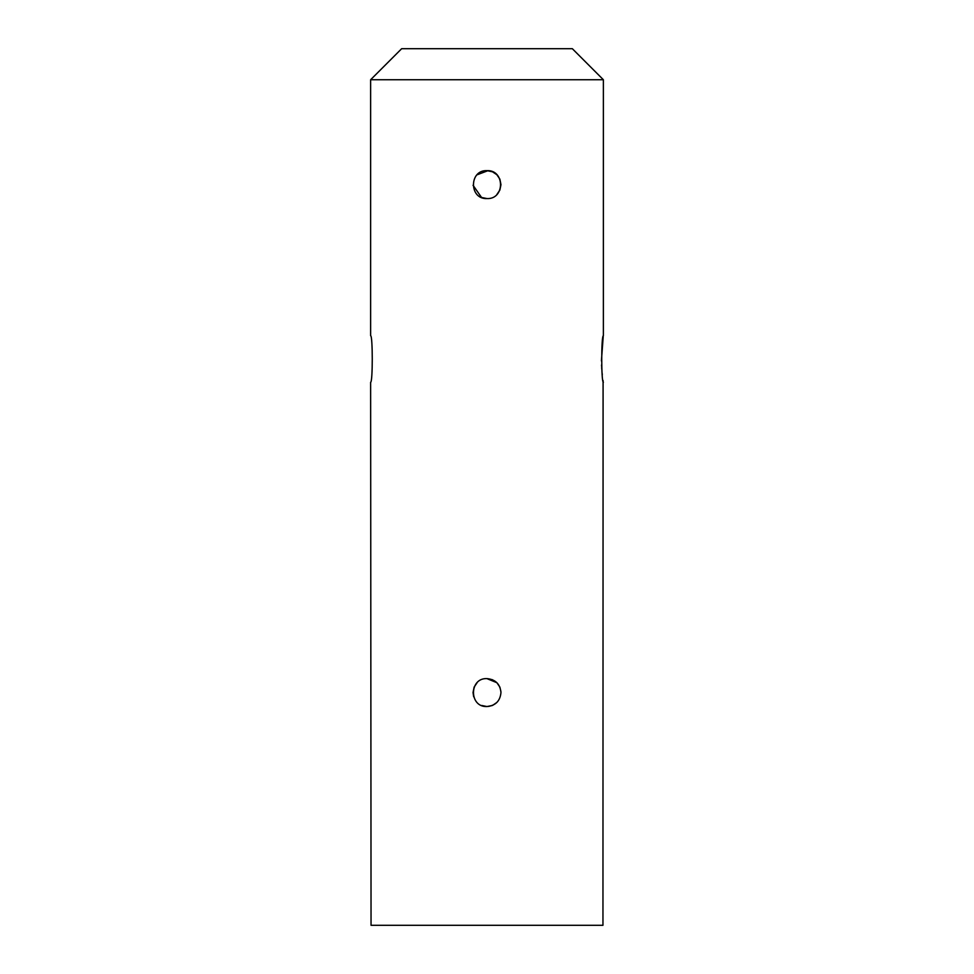 <?xml version="1.0" encoding="UTF-8"?>
<svg xmlns="http://www.w3.org/2000/svg" width="974" height="974" viewBox="0 0 974 974"><rect width="100%" height="100%" fill="white"/><g stroke="black" fill="none" stroke-linecap="round" stroke-linejoin="round"><path stroke-width="1.46" d="M487 170.645C469.018 169.768 468.957 199.427 487 198.574C505.019 199.439 505.007 169.793 487 170.645L492.625 171.838M603.369 382.271C601.202 382.563 601.189 335.506 603.369 335.726L603.369 79.734L370.631 79.734L370.631 335.726C372.798 335.433 372.811 382.49 370.631 382.271L371.045 925.3L602.955 925.3L603.089 380.542M487 706.54C495.486 705.7 500.137 701.049 500.965 692.575C500.137 684.089 495.486 679.438 487 678.61C469.018 677.734 468.957 707.392 487 706.54L492.369 705.468M496.837 174.699L492.394 171.728L496.825 174.687M496.898 174.772L499.796 179.021M492.357 679.682L496.825 682.652M496.898 682.725L499.796 686.987M602.309 374.844L602.09 372.798M601.798 369.389L601.664 367.454M601.591 366.309L601.53 365.007M601.408 360.879L603.21 336.639M370.631 79.734L401.665 48.7L572.335 48.7L603.369 79.734M481.582 197.478L487 198.574M499.869 190.027L500.965 184.707M500.965 184.622L499.881 179.228M499.796 190.186L496.898 194.459M481.546 197.466L473.06 185.291M477.053 174.809L487.974 170.681M499.893 687.23L500.928 691.54M496.837 702.473L492.722 705.31M492.394 705.456L488.485 706.454M496.874 682.701L486.927 678.61M477.041 682.798L474.241 686.914M474.119 687.194L473.035 692.514M473.035 692.599L473.681 696.751M481.619 705.456L486.89 706.54"/></g></svg>
